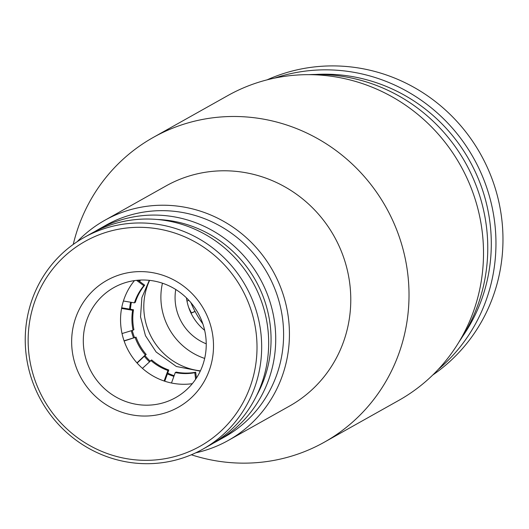 <?xml version="1.0" encoding="UTF-8"?>
<svg xmlns="http://www.w3.org/2000/svg" width="529" height="529" viewBox="0 0 529 529"><rect width="100%" height="100%" fill="white"/><g stroke="black" fill="none" stroke-linecap="round" stroke-linejoin="round"><path stroke-width="0.79" d="M202.891 323.973A99.988 96.582 60.7 0 1 190.936 302.674M188.688 307.468A123.29 119.091 -119.3 0 0 191.405 312.904M267.059 79.859A169.888 164.096 60.7 0 1 412.508 86.544A169.888 164.096 60.7 0 1 432.755 375.021M274.63 78.1A169.888 164.096 60.7 0 1 405.498 90.485A169.888 164.096 60.7 0 1 477.971 319.179A169.888 164.096 60.7 0 1 438.197 369.467M315.628 74.45A166.007 160.347 60.7 0 1 463.662 150.864A166.007 160.347 60.7 0 1 473.726 317.823A166.007 160.347 60.7 0 1 462.663 336.371M186.975 301.1L188.846 300.313M195.036 311.389L190.989 313.082M195.089 311.488L191.042 313.188M174.134 375.696A63.103 60.954 60.7 0 1 167.68 373.137M150.097 361.082A63.103 60.954 60.7 0 1 145.012 355.574M134.538 337.601A63.103 60.954 60.7 0 1 132.243 330.427M130.418 309.267A63.103 60.954 60.7 0 1 131.371 302.343M139.61 281.435A63.103 60.954 60.7 0 1 140.509 280.053M173.882 376.39A63.103 60.954 60.7 0 1 167.402 373.897M149.403 361.75A63.103 60.954 60.7 0 1 144.291 356.262M133.586 337.892A63.103 60.954 60.7 0 1 131.311 330.711M129.598 309.128A63.103 60.954 60.7 0 1 130.617 302.218M139.233 281.157A63.103 60.954 60.7 0 1 139.947 280.079M159.368 282.261A63.103 60.954 60.7 0 1 205.609 335.492A63.103 60.954 60.7 0 1 175.654 397.616A63.103 60.954 60.7 0 1 130.174 402.933A63.103 60.954 60.7 0 1 83.926 349.702A63.103 60.954 60.7 0 1 113.88 287.571A63.103 60.954 60.7 0 1 159.368 282.261M134.459 280.608A63.103 60.954 -119.3 0 0 167.415 382.024A63.103 60.954 -119.3 0 0 192.325 383.677M159.421 274.207A72.81 70.331 60.7 0 1 211.481 363.046A72.81 70.331 60.7 0 1 125.737 413.447A72.81 70.331 60.7 0 1 73.676 324.608A72.81 70.331 60.7 0 1 159.421 274.207M169.749 231.51A117.464 113.464 -119.3 0 0 31.416 312.824A117.464 113.464 -119.3 0 0 115.408 456.143A117.464 113.464 -119.3 0 0 253.741 374.83A117.464 113.464 -119.3 0 0 169.749 231.51M171.528 227.305A121.346 117.213 -119.3 0 0 84.051 237.521A121.346 117.213 -119.3 0 0 26.45 356.996A121.346 117.213 -119.3 0 0 115.382 459.364A121.346 117.213 -119.3 0 0 202.858 449.147A121.346 117.213 -119.3 0 0 260.46 329.666A121.346 117.213 -119.3 0 0 171.528 227.305M202.858 449.147L209.868 445.213A121.346 117.213 -119.3 0 0 267.469 325.732A121.346 117.213 -119.3 0 0 178.537 223.37A121.346 117.213 -119.3 0 0 91.067 233.58L84.051 237.521M137.957 280.211L144.695 285.197L143.822 285.693L136.548 280.344M143.822 285.693A53.396 51.571 -119.3 0 0 134.426 302.853L123.416 301.014M144.695 285.197A53.396 51.571 -119.3 0 0 135.298 302.357L134.426 302.853M121.696 307.792L133.5 309.782L132.627 310.278L121.577 308.433M132.627 310.278A53.396 51.571 -119.3 0 0 133.057 330.175L122.027 333.561M133.5 309.782A53.396 51.571 -119.3 0 0 133.936 329.686L133.057 330.175M124.064 340.808L136.052 337.138L124.136 341.02M135.179 337.634A53.396 51.571 -119.3 0 0 145.323 354.946L136.951 362.887M136.052 337.138A53.396 51.571 -119.3 0 0 146.196 354.45L137.123 363.079M146.196 354.45L145.323 354.946M164.757 381.217L168.804 370.022A53.396 51.571 -119.3 0 1 151.664 359.938L142.433 368.363M150.785 360.434A53.396 51.571 -119.3 0 0 167.924 370.512L164.116 380.999M168.804 370.022L167.924 370.512M196.424 378.07L195.69 372.218A53.396 51.571 -119.3 0 1 176.15 372.072L175.278 372.561L171.475 383.009M175.278 372.561A53.396 51.571 -119.3 0 0 194.817 372.714L195.618 379.286M195.69 372.218L194.817 372.714M149.621 280.37A63.103 60.954 -119.3 0 0 144.867 295.189A63.103 60.954 -119.3 0 0 200.418 370.855M256.446 395.897A117.464 113.464 -119.3 0 0 269.069 360.963A117.464 113.464 -119.3 0 0 157.424 219.495M94.618 231.669A121.346 117.213 60.7 0 1 98.103 229.632A121.346 117.213 60.7 0 1 225.771 239.273A121.346 117.213 60.7 0 1 273.665 361.3A121.346 117.213 60.7 0 1 216.903 441.265A121.346 117.213 60.7 0 1 213.352 443.176M98.103 229.632L105.992 225.202A121.346 117.213 60.7 0 1 233.653 234.85A121.346 117.213 60.7 0 1 281.547 356.877A121.346 117.213 60.7 0 1 224.792 436.835L216.903 441.265M77.201 241.693A126.2 121.901 60.7 0 1 104.709 220.355A126.2 121.901 60.7 0 1 237.481 230.386A126.2 121.901 60.7 0 1 287.293 357.293A126.2 121.901 60.7 0 1 228.263 440.452A126.2 121.901 60.7 0 1 195.723 452.824M104.709 220.355L166.053 185.917A126.2 121.901 60.7 0 1 298.825 195.948A126.2 121.901 60.7 0 1 348.637 322.855A126.2 121.901 60.7 0 1 289.608 406.014L228.263 440.452M73.253 244.411A174.742 168.784 60.7 0 1 153.251 137.441A174.742 168.784 60.7 0 1 337.092 151.327A174.742 168.784 60.7 0 1 406.054 327.048A174.742 168.784 60.7 0 1 324.323 442.191A174.742 168.784 60.7 0 1 191.346 454.781M324.323 442.191L398.82 400.374A174.742 168.784 -119.3 0 0 480.55 285.23A174.742 168.784 -119.3 0 0 411.582 109.51A174.742 168.784 -119.3 0 0 227.741 95.623L153.251 137.441M458.901 342.124A169.888 164.096 -119.3 0 0 484.888 279.153A169.888 164.096 -119.3 0 0 308.757 74.668M204.677 358.431A63.103 60.954 60.7 0 1 161.953 285.594A63.103 60.954 60.7 0 1 162.449 283.207M186.439 297.853A48.542 46.883 -119.3 0 0 204.663 330.321M175.754 289.489A48.542 46.883 -119.3 0 0 206.237 343.804M200.279 371.153L176.362 366.491L156.128 351.997L145.468 335.69L140.522 316.845L141.871 297.662L149.297 280.337"/></g></svg>
